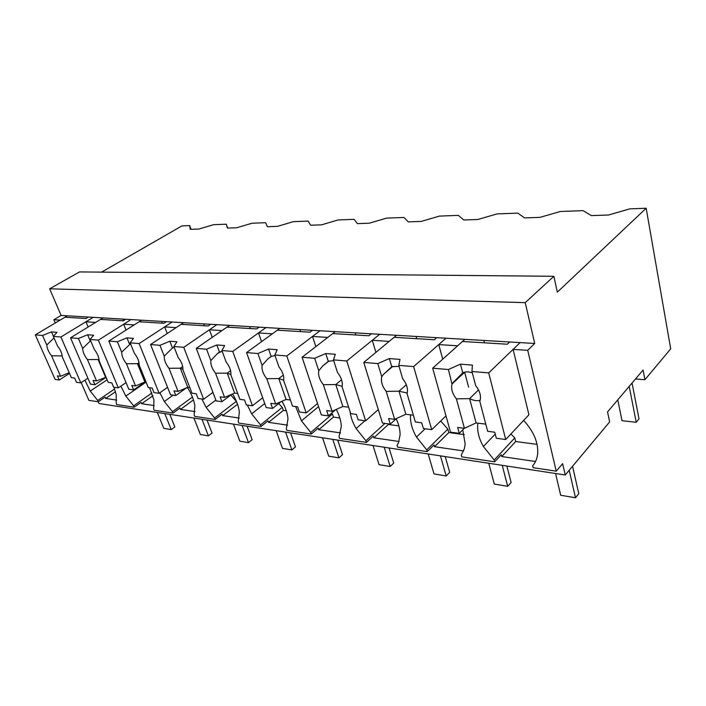 <?xml version="1.0" encoding="UTF-8"?>
<svg xmlns="http://www.w3.org/2000/svg" width="706" height="706" viewBox="0 0 706 706"><rect width="100%" height="100%" fill="white"/><g stroke="black" fill="none" stroke-linecap="round" stroke-linejoin="round"><path stroke-width="1.06" d="M101.593 272.128L181.945 225.885L189.693 225.593L191.044 229.318M189.693 225.593L190.241 229.344L198.933 229.044L213.583 224.684L226.299 224.199L227.385 228.073L236.739 227.756L251.989 223.228L265.685 222.708L267.389 226.705L277.476 226.352L293.378 221.649L308.169 221.093L310.587 225.223L321.504 224.852L338.112 219.954L354.13 219.345L357.386 223.617L369.238 223.211L386.623 218.11L404.035 217.448L408.262 221.878L421.173 221.437L439.406 216.098L458.388 215.374L463.754 219.972L477.865 219.487L497.042 213.909L517.833 213.115L524.532 217.889L540.028 217.36L560.246 211.509L583.103 210.635L591.381 215.604L608.484 215.012L629.849 208.861L646.167 208.235L557.334 292.16L553.875 276.284L525.229 302.645L534.716 343.469L520.128 342.604L488.702 372.9L505.708 439.511L528.926 414.766L513.094 349.391L520.128 342.604L445.998 338.218L413.637 366.599L431.737 429.645L445.989 415.887M646.167 208.235L670.7 348.852L644.905 379.722L643.078 370.023L607.548 411.916L609.631 421.923L565.268 474.997L98.999 403.505L98.258 401.776M553.875 276.284L79.531 271.925L49.649 288.807L61.104 315.441L53.868 319.721L55.289 322.977M81.181 382.626L88.877 400.355L98.293 401.776L105.106 397.143L105.662 398.449L116.693 400.073M565.268 474.997L562.638 463.657L556.249 471.176L527.726 350.335L534.716 343.469M462.739 429.848L465.166 443.942L464.442 448.513L461.265 455.07L461.759 456.861L494.685 461.848L501.286 454.735L501.754 456.553L535.519 461.512M396.181 418.72C398.819 424.377 400.117 429.725 400.09 434.764L398.546 442.706L397.072 445.424L397.593 447.136L427.245 451.628L434.022 444.956L434.517 446.695L463.621 450.966M336.259 409.401C339.427 415.393 341.113 421.085 341.316 426.477L339.039 436.714L339.568 438.347L366.423 442.415L373.306 436.131L373.827 437.791L399.005 441.488M281.968 401.255C285.542 407.424 287.545 413.328 287.977 418.949L286.309 428.789L286.865 430.36L311.284 434.058L318.23 428.127L318.759 429.716L340.619 432.919M232.539 393.992C236.422 400.267 238.699 406.303 239.352 412.092L238.204 421.57L238.76 423.07L261.079 426.45L268.033 420.829L268.58 422.347L287.598 425.144M187.364 387.47C191.485 393.789 193.982 399.905 194.847 405.818L194.132 414.951L194.697 416.39L215.162 419.488L222.116 414.157L222.664 415.613L239.237 418.049M149.628 387.744L153.943 400.046L153.608 408.862L154.173 410.248L173.005 413.098L179.933 408.024L180.489 409.427L194.953 411.545M113.94 387.276L116.243 394.733L116.216 403.25L116.781 404.582L134.175 407.221L141.059 402.367L141.615 403.726L154.243 405.579M53.868 319.721L60.098 320.118L67.352 315.811L445.998 338.218L438.735 344.59L457.62 345.808L464.83 339.33M98.293 401.776L97.728 400.47L114.619 389.006M84.888 380.199L90.236 391.062L97.728 400.47M61.104 315.441L67.352 315.811M49.649 288.807L525.229 302.645M226.299 224.199L227.641 228.064M635.488 378.972L644.905 379.722M523.623 420.423C533.657 431.34 538.343 442.415 537.672 453.64L537.619 454.161C537.063 458.785 535.404 462.668 532.651 465.792L533.109 467.672L556.249 471.176M501.754 456.553L515.671 441.506L537.063 444.374M515.671 441.506L514.771 437.896L494.209 460.021L494.685 461.848M434.517 446.695L448.822 432.557L464.23 434.622M448.822 432.557L447.86 429.124L426.742 449.881L427.245 451.628M373.827 437.791L388.371 424.474L398.855 425.877M388.371 424.474L388.176 423.838M384.929 423.406L365.893 440.747L366.423 442.415M318.759 429.716L333.453 417.122L339.851 417.978M333.453 417.122L332.411 413.972L310.746 432.46L311.284 434.058M268.58 422.347L283.335 410.415L286.327 410.813M283.335 410.415L282.276 407.397L260.523 424.915L261.079 426.45M222.664 415.613L237.551 404.282M237.41 404.264L236.342 401.37L214.598 418.023L215.162 419.488M180.489 409.427L193.462 399.887M192.438 397.054L172.449 411.686L173.005 413.098M141.615 403.726L152.928 395.731M151.966 392.942L133.611 405.862L134.175 407.221M105.662 398.449L115.519 391.742M87.412 317.665L87.129 316.976M513.094 349.391L527.726 350.335M102.961 317.912L95.628 322.413L85.929 321.786L93.245 317.338L60.91 337.009L80.819 382.864L87.915 378.213M141.579 320.197L134.175 324.91L123.647 324.222L131.034 319.58L98.346 340.151L118.326 387.859L126.047 382.617M183.595 322.686L176.138 327.619L164.657 326.878L172.105 322.007L139.135 343.575L159.124 393.304L167.56 387.32M229.485 325.404L221.993 330.584L209.435 329.773L216.91 324.663L183.745 347.317L203.655 399.234L212.921 392.368M279.797 328.378L272.313 333.832L258.502 332.941L265.994 327.566L232.742 351.429L252.457 405.747L262.685 397.752M335.218 331.661L327.769 337.415L312.52 336.435L319.986 330.761L286.804 355.965L306.192 412.904L317.532 403.497M396.56 335.288L389.2 341.386L372.274 340.292L379.669 334.291L346.761 360.995L365.629 420.838L378.301 409.559M510.897 433.978L514.771 437.896M484.404 342.816L483.804 340.46M477.865 423.15C476.929 430.572 478.765 438.355 483.372 446.51L494.209 460.021M468.607 387.17L464.627 372.168M438.735 344.59L442.733 359.177M440.685 421.005L447.86 429.124M416.725 338.695L416.099 336.444M410.557 414.837C410.036 421.914 412.013 429.327 416.478 437.076L426.742 449.881M372.274 340.292L375.919 352.373M378.107 409.736L378.601 410.539M355.762 334.971L355.109 332.835M350.088 411.722C350.767 417.264 352.788 422.876 356.151 428.568L365.893 440.747M312.52 336.435L315.847 346.62M331.582 413.16L332.411 413.972M300.562 331.608L299.882 329.57M295.655 406.559L301.462 420.855L310.746 432.46M258.502 332.941L261.547 341.669M278.667 403.55L282.276 407.397M250.33 328.546L249.65 326.596M247.356 405.067L251.663 413.831L260.523 424.915M209.435 329.773L212.224 337.336M230.774 394.998L236.342 401.37M204.44 325.748L203.752 323.877M201.89 399.005L206.134 407.406L214.598 418.023M164.657 326.878L167.234 333.506M187.231 387.532L188.731 389.65M162.354 323.18L161.656 321.389M159.883 392.757L164.33 401.511L172.449 411.686M123.647 324.222L126.021 330.09M123.55 320.674L122.906 319.094M120.867 386.138L125.827 396.084L133.611 405.862M85.929 321.786L88.135 327.019M88.418 317.056L85.991 318.521L64.943 317.241L35.3 334.865L42.563 335.474L51.494 331.899L56.992 332.341L53.329 336.374L57.565 346.064C60.522 349.832 62.102 353.441 62.304 356.901L71.385 377.657L74.659 378.081L76.495 382.281L80.819 382.864M53.329 336.374L60.91 337.009M35.3 334.865L55.13 379.431L59.251 379.987L69.523 373.395M59.251 379.987L57.415 375.857L60.592 376.272L69.232 372.724M42.563 335.474L46.79 345.04C47.046 348.49 48.626 352.065 51.52 355.753L60.592 376.272M46.79 345.04L54.009 337.927M51.494 331.899L53.409 336.285M51.52 355.753L62.234 355.93M62.19 355.568L62.296 356.601M125.792 319.262L123.338 320.798L100.526 319.412L70.529 337.821L78.41 338.483L87.641 334.759L93.616 335.226L90.103 339.462L94.366 349.541C97.446 353.468 99.025 357.227 99.122 360.819L108.239 382.405L111.795 382.864L113.631 387.232L118.326 387.859M90.103 339.462L98.346 340.151M70.529 337.821L90.465 384.143L94.931 384.744L106.094 377.322M94.931 384.744L93.095 380.455L96.528 380.896L106.05 377.225M78.41 338.483L82.664 348.437C82.814 352.02 84.402 355.736 87.42 359.575L96.528 380.896M82.664 348.437L90.624 340.689M87.641 334.759L90.271 340.963M87.42 359.575L98.116 359.548L99.105 360.095M98.981 358.992L98.116 359.548L105.556 377.163M166.395 321.671L163.933 323.277L139.126 321.76L108.812 341.033L117.399 341.748L126.948 337.856L133.452 338.368L130.142 342.816L134.405 353.335C137.626 357.43 139.214 361.348 139.179 365.081L148.295 387.568L152.169 388.071L154.005 392.615L159.124 393.304M130.142 342.816L139.135 343.575M108.812 341.033L128.801 389.262L133.655 389.906L145.048 382.043M133.655 389.906L131.819 385.45L135.552 385.926L144.889 382.017L146.107 382.167M117.399 341.748L121.661 352.126C121.688 355.85 123.276 359.725 126.427 363.722L135.552 385.926M121.661 352.126L130.531 343.778M126.948 337.856L129.577 344.325M126.427 363.722L137.441 363.687L139.188 364.552M139.003 362.637L137.441 363.687L144.889 382.017M210.679 324.292L208.199 325.978L181.124 324.328L150.563 344.528L159.944 345.322L169.846 341.245L176.959 341.801L173.897 346.487L178.15 357.474C181.513 361.763 183.101 365.849 182.907 369.741L191.997 393.198L196.233 393.745L198.059 398.493L203.655 399.234M173.897 346.487L183.745 347.317M150.563 344.528L170.543 394.822L175.829 395.528L186.516 387.832M175.829 395.528L173.994 390.886L178.08 391.406L187.743 387.312L189.817 387.568M159.944 345.322L164.207 356.151C164.092 360.034 165.672 364.067 168.972 368.258L178.08 391.406M164.207 356.151L172.467 347.987M169.846 341.245L172.467 347.996L174.197 347.264M168.972 368.258L180.312 368.197L182.933 369.362M182.695 366.529L180.312 368.197L187.743 387.312M259.155 327.16L256.666 328.934L226.997 327.125L196.277 348.367L206.576 349.232L216.848 344.952L224.658 345.569L221.905 350.52L226.132 362.01C229.653 366.511 231.233 370.782 230.844 374.842L239.863 399.367L244.505 399.967L246.323 404.926L252.457 405.747M221.905 350.52L232.742 351.429M196.277 348.367L216.151 400.902L221.949 401.679L231.542 394.416M221.949 401.679L220.122 396.825L224.596 397.399L234.604 393.101L237.701 393.48M206.576 349.232L210.812 360.563C210.52 364.614 212.091 368.832 215.551 373.218L224.596 397.399M210.812 360.563L217.695 353.309L222.152 351.182M216.848 344.952L219.451 352.012M215.551 373.218L227.235 373.13L230.888 374.559M230.588 370.668L227.235 373.13L234.604 393.101M312.449 330.311L309.969 332.182L277.317 330.187L246.544 352.585L257.902 353.538L268.562 349.029L277.184 349.708L274.828 354.959L278.994 367.014C282.7 371.735 284.244 376.219 283.644 380.463L292.513 406.153L297.641 406.815L299.415 412.004L306.192 412.904M274.828 354.959L286.804 355.965M246.544 352.585L266.197 407.574L272.569 408.43L281.041 401.652M272.569 408.43L270.769 403.355L275.693 403.991L286.08 399.464L290.387 399.993M257.902 353.538L262.094 365.408C261.582 369.644 263.144 374.065 266.762 378.672L275.693 403.991M262.094 365.408L267.698 359.116L271.13 356.424L275.049 355.612M268.562 349.029L271.139 356.433M266.762 378.672L278.817 378.557L283.688 380.19M283.3 375.08L278.817 378.557L286.08 399.464M371.321 333.797L368.867 335.774L332.747 333.567L302.089 357.245L314.673 358.295L325.748 353.538L335.315 354.297L333.453 359.875L337.521 372.547C341.422 377.534 342.94 382.246 342.057 386.685L350.714 413.654L356.389 414.387L358.118 419.832L365.629 420.838M333.453 359.875L346.761 360.995M302.089 357.245L321.354 414.934L328.405 415.869L335.703 409.648M328.405 415.869L326.64 410.557L332.085 411.254L342.869 406.479L348.64 407.185M314.673 358.295L318.777 370.774C318.009 375.213 319.536 379.854 323.348 384.691L332.085 411.254M318.777 370.774L322.668 366.008L328.264 361.313M325.748 353.538L328.272 361.322L333.691 360.616M323.348 384.691L335.782 384.549L342.145 386.323M341.58 379.757L335.782 384.549L342.869 406.479M436.696 337.671L434.278 339.762L394.125 337.309L363.766 362.416L377.798 363.599L389.333 358.56L399.993 359.398L398.758 365.355L402.676 378.716C406.806 383.976 408.262 388.944 407.053 393.604L415.375 421.985L421.703 422.806L423.371 428.533L431.737 429.645M398.758 365.355L413.637 366.599M363.766 362.416L382.467 423.079L390.286 424.121L396.393 418.526M390.286 424.121L388.582 418.534L394.636 419.32L405.853 414.254L413.381 415.19M377.798 363.599L381.769 376.739C380.693 381.39 382.167 386.279 386.2 391.389L394.636 419.32M381.769 376.739L383.517 374.339L391.759 366.749L399.04 366.317M389.333 358.56L391.759 366.749M386.2 391.389L399.014 391.203L407.221 393.013M406.303 384.708L399.014 391.203L405.853 414.254M509.706 341.986L507.358 344.219L462.439 341.483L432.681 368.197L448.416 369.52L460.427 364.164L472.393 365.108L471.961 371.497L475.667 385.617C479.462 390.365 481.007 395.025 480.292 399.605L479.798 401.352L487.652 431.304L494.747 432.213L496.318 438.258L505.708 439.511M471.961 371.497L488.702 372.9M432.681 368.197L450.525 432.151L459.271 433.316L464.292 428.295M459.271 433.316L457.656 427.439L464.424 428.313L476.091 422.929L485.772 424.13M448.416 369.52L451.981 384.055C450.887 388.829 452.361 393.771 456.403 398.864L464.424 428.313M452.193 383.402L462.73 372.821C465.475 371.585 468.669 371.577 472.305 372.821M460.427 364.164L462.739 372.821M456.403 398.864L469.614 398.625C473.364 400.54 476.868 401.114 480.133 400.337M478.536 389.95L469.614 398.625L476.091 422.929M632.055 383.023L639.001 418.817L636.221 422.276L622.012 420.714L617.794 399.834M636.221 422.276L629.205 386.385M157.314 412.445L163.774 428.348L171.24 429.61L174.841 426.918L169.802 414.36M171.24 429.61L164.78 413.592M193.938 418.067L200.372 434.517L208.411 435.876L212.029 433.06L207.017 420.07M208.411 435.876L201.987 419.293M233.439 424.121L239.819 441.171L248.503 442.636L252.121 439.688L247.153 426.221M248.503 442.636L242.132 425.453M276.161 430.669L282.471 448.363L291.869 449.943L295.479 446.854L290.59 432.884M291.869 449.943L285.577 432.116M322.527 437.782L328.714 456.155L338.924 457.876L342.525 454.629L337.724 440.112M338.924 457.876L332.764 439.344M373.006 445.521L379.043 464.645L390.18 466.516L393.736 463.092L389.077 447.983M390.18 466.516L384.188 447.233M428.189 453.976L434.005 473.911L446.201 475.968L449.704 472.34L445.221 456.588M446.201 475.968L440.438 455.855M488.764 463.268L494.288 484.069L507.693 486.328L511.109 482.489L506.873 466.039M507.693 486.328L502.24 465.333M555.551 473.505L560.696 495.268L575.505 497.765L578.796 493.67L572.548 466.287M575.505 497.765L569.195 470.302M107.135 379.802L90.236 391.062M495.233 434.102L483.372 446.51M425.144 428.771L416.478 437.076M364.949 420.741L356.151 428.568M318.574 406.585L301.462 420.855M264.741 403.514L251.663 413.831M215.851 400.117L206.134 407.406M173.155 395.175L164.33 401.511M145.992 382.158L125.827 396.084M172.846 347.749L172.008 348.314M219.884 351.747L217.695 353.309M271.678 356.142L267.698 359.116M329.014 360.96L322.668 366.008M392.924 366.264L383.517 374.339M464.689 372.159L451.981 384.055"/></g></svg>
